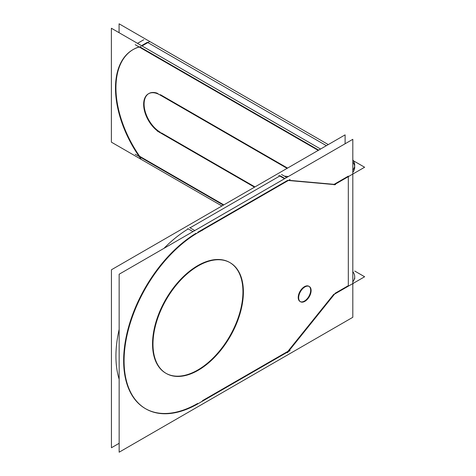 <?xml version="1.0" encoding="UTF-8"?>
<svg xmlns="http://www.w3.org/2000/svg" width="476" height="476" viewBox="0 0 476 476"><rect width="100%" height="100%" fill="white"/><g stroke="black" fill="none" stroke-linecap="round" stroke-linejoin="round"><path stroke-width="0.71" d="M348.319 176.138L334.092 184.349L288.658 180.291L334.092 184.349L348.319 176.138M287.563 180.41L197.742 232.264L287.563 180.41M145.567 408.717A104.797 60.506 120 0 0 197.742 403.398A104.797 60.506 120 0 1 123.647 361.641A104.797 60.506 120 0 1 195.963 233.317A104.797 60.506 120 0 0 128.942 325.762A104.797 60.506 120 0 0 145.347 408.592M202.544 400.631L287.885 351.359L333.813 294.227L287.885 351.359L202.544 400.631M335.306 293.174L348.319 285.659L335.306 293.174M229.706 262.472A63.927 36.908 120 0 0 180.446 279.596A63.927 36.908 120 0 0 152.54 343.934A63.927 36.908 120 0 0 165.779 373.196M166.005 373.321A63.927 36.908 120 0 0 215.188 355.917A63.927 36.908 120 0 0 242.944 291.734A63.927 36.908 120 0 0 229.926 262.603M308.853 286.255A8.8 5.081 120 0 0 302.07 288.611A8.8 5.081 120 0 0 298.226 297.47A8.8 5.081 120 0 0 300.053 301.498A8.8 5.081 120 0 0 306.836 299.142A8.8 5.081 120 0 0 310.673 290.283A8.8 5.081 120 0 0 309.067 286.391M354.703 278.954L354.703 276.764A21.795 12.584 180 0 1 352.811 281.887A21.795 12.584 180 0 0 352.811 271.635M354.703 167.237A21.795 12.584 180 0 1 352.811 172.366A21.795 12.584 180 0 0 352.811 162.108A21.795 12.584 180 0 1 354.62 166.142M147.852 42.596L326.387 145.674L147.852 42.596M133.298 49.456A83.835 48.403 60 0 1 139.063 46.94A83.835 48.403 60 0 0 139.646 156.289L223.827 204.888L139.646 156.289A83.835 48.403 60 0 1 133.078 49.581M147.352 42.31L141.545 45.666L147.352 42.31M139.801 46.85L318.676 150.124L139.801 46.85M288.397 176.507L284.446 176.156L288.397 176.507M284.922 178.512L280.18 175.775L284.922 178.512M279.787 176.001L190.037 227.82L194.779 230.557L190.037 227.82L279.787 176.001M188.258 228.873A104.797 60.506 120 0 0 163.952 248.353A104.797 60.506 120 0 1 188.258 228.873M119.149 329.386A104.797 60.506 120 0 0 119.149 379.235A104.797 60.506 120 0 1 119.149 329.386M161.388 132.899L254.952 186.919L161.388 132.899M287.558 168.093L160.394 94.676L287.558 168.093M148.869 93.534A23.056 13.31 60 0 1 157.389 93.266A23.056 13.31 60 0 0 144.163 105.874A23.056 13.31 60 0 0 160.394 132.328A23.056 13.31 60 0 1 145.394 112.211A23.056 13.31 60 0 1 148.649 93.671M352.811 139.313L352.811 317.296L119.149 452.2L119.149 274.224L352.811 139.313M352.811 170.176A21.795 12.584 0 0 0 354.703 165.047A21.795 12.584 0 0 0 352.811 159.918M352.811 284.083A21.795 12.584 0 0 0 353.4 283.244M328.279 144.579L119.083 23.8L119.083 32.701M223.381 205.144L135.184 154.224M142.038 45.952L149.583 41.596M140.985 46.565A83.835 48.403 -120 0 0 132.852 49.712A83.835 48.403 -120 0 0 140.985 159.055M137.522 43.346L143.782 39.734M135.184 44.696L318.236 150.38M348.319 176.65L348.319 285.659L348.319 176.65L364.622 167.237L353.4 160.757M349.211 176.138L334.092 184.866M278.811 175.436L284.529 178.738M335.461 184.688L287.409 180.398M281.536 174.478L286.725 177.471M187.788 228.599L192.976 231.598M290.134 179.44L196.386 233.561M202.841 400.804A104.797 60.506 -60 0 1 145.787 408.848A104.797 60.506 -60 0 1 130.65 321.871A104.797 60.506 -60 0 1 202.841 230.003M196.386 404.695L290.134 350.574M287.409 352.764L335.461 292.984M334.092 294.388L349.211 285.659M348.319 286.177L364.622 276.764L354.703 271.034M320.574 149.03L111.378 28.251L111.378 142.157L221.929 205.983M157.223 131.007L254.505 187.175M287.111 168.349L157.223 93.361M160.977 95.563A23.056 13.31 -120 0 0 148.423 93.796A23.056 13.31 -120 0 0 145.091 112.925A23.056 13.31 -120 0 0 160.977 133.137M119.149 443.299L111.438 447.749L111.438 269.773L345.106 134.869L345.106 143.764M153.076 347.415A63.927 36.908 -60 0 1 179.589 281.256A63.927 36.908 -60 0 1 230.152 262.728A63.927 36.908 -60 0 1 243.301 295.322M243.301 288.765A63.927 36.908 -60 0 1 216.788 354.923A63.927 36.908 -60 0 1 166.225 373.452A63.927 36.908 -60 0 1 153.076 340.858M311.102 290.033A8.8 5.081 -60 0 1 307.484 299.178A8.8 5.081 -60 0 1 300.493 301.754A8.8 5.081 -60 0 1 298.684 297.202M298.684 298.232A8.8 5.081 -60 0 1 302.308 289.087A8.8 5.081 -60 0 1 309.299 286.51A8.8 5.081 -60 0 1 311.102 291.062M242.944 291.734A63.927 36.908 120 0 0 197.742 265.638A63.927 36.908 120 0 0 152.54 343.934A63.927 36.908 120 0 0 197.742 370.03A63.927 36.908 120 0 0 242.944 291.734M298.226 297.47A8.8 5.081 120 0 0 304.45 301.064A8.8 5.081 120 0 0 310.673 290.283A8.8 5.081 120 0 0 304.45 286.689A8.8 5.081 120 0 0 298.226 297.47M189.591 227.558L194.779 230.557"/></g></svg>
